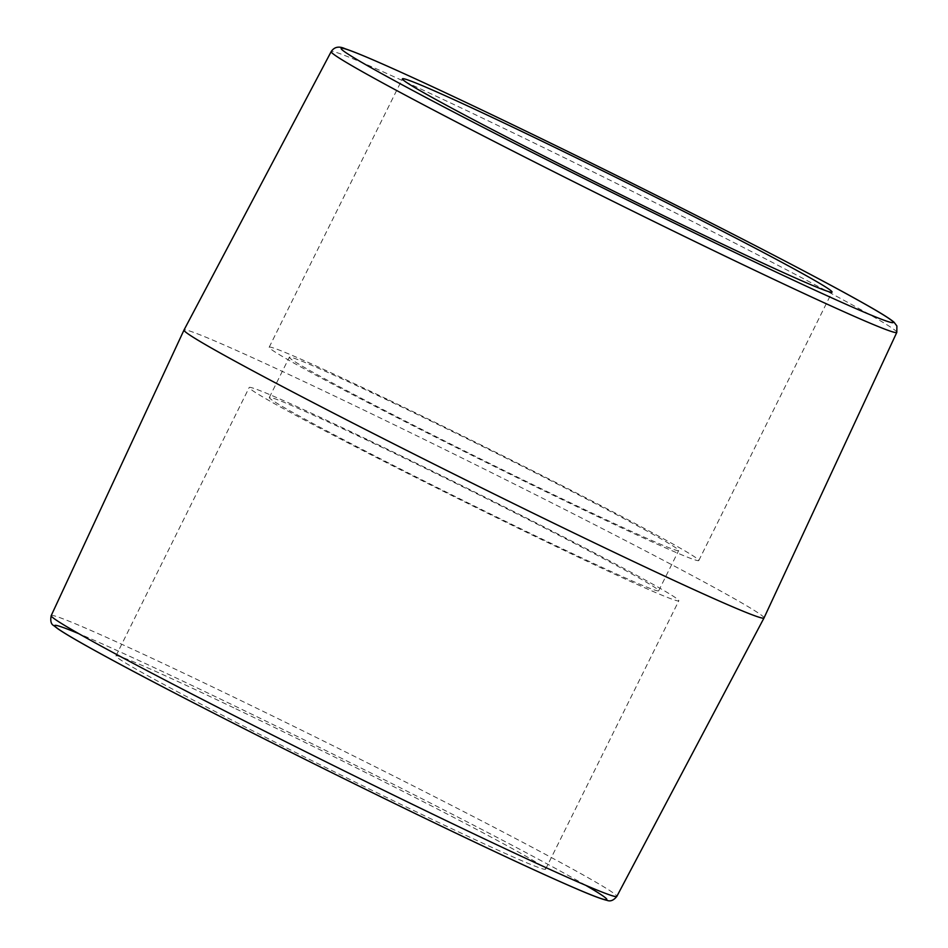 <?xml version="1.0" encoding="UTF-8"?>
<svg xmlns="http://www.w3.org/2000/svg" width="948" height="948" viewBox="0 0 948 948"><rect width="100%" height="100%" fill="white"/><g stroke="black" fill="none" stroke-linecap="round" stroke-linejoin="round"><path stroke-width="0.71" stroke-dasharray="4.74 3.56" d="M764.005 617.966A323.766 9.018 26.4 0 0 343.14 400.127A323.766 9.018 26.4 0 0 183.995 330.046M233.824 707.836A239.832 6.672 26.4 0 0 115.94 655.921A239.832 6.672 26.4 0 0 327.795 768.532A239.832 6.672 26.4 0 0 545.574 869.197A239.832 6.672 26.4 0 0 233.824 707.836M387.057 399.155A239.832 6.672 26.4 0 0 269.173 347.241A239.832 6.672 26.4 0 0 481.027 459.851A239.832 6.672 26.4 0 0 698.806 560.517A239.832 6.672 26.4 0 0 387.057 399.155M396.146 404.286A217.341 6.055 26.4 0 0 289.318 357.242A217.341 6.055 26.4 0 0 481.3 459.294A217.341 6.055 26.4 0 0 678.673 550.515A217.341 6.055 26.4 0 0 396.146 404.286M376.166 444.553A217.341 6.055 26.4 0 0 269.327 397.496A217.341 6.055 26.4 0 0 461.321 499.56A217.341 6.055 26.4 0 0 658.682 590.782A217.341 6.055 26.4 0 0 376.166 444.553M367.077 439.422A239.832 6.672 26.4 0 0 249.194 387.507A239.832 6.672 26.4 0 0 461.036 500.117A239.832 6.672 26.4 0 0 678.827 600.771A239.832 6.672 26.4 0 0 367.077 439.422M896.808 332.381A315.743 8.793 26.4 0 0 866.401 312.745A315.743 8.793 26.4 0 0 486.371 119.958A315.743 8.793 26.4 0 0 331.184 51.607M51.192 615.631A315.743 8.793 -153.6 0 1 206.391 683.97A315.743 8.793 -153.6 0 1 586.421 876.77A315.743 8.793 -153.6 0 1 616.816 896.417M585.745 885.337A308.254 8.579 26.4 0 0 577.19 880.443A308.254 8.579 26.4 0 0 324.334 749.797A308.254 8.579 26.4 0 0 78.803 633.691M698.806 560.517L832.06 292.091M269.173 347.241L402.414 78.826M658.682 590.782L678.673 550.515M269.327 397.496L289.318 357.242M545.574 869.197L678.827 600.771M115.94 655.921L249.194 387.507"/><path stroke-width="1.42" d="M331.184 51.607L183.995 330.046A323.766 9.018 26.4 0 0 183.995 330.058A323.766 9.018 26.4 0 0 469.995 482.082A323.766 9.018 26.4 0 0 764.005 617.978A323.766 9.018 26.4 0 0 764.005 617.966L896.808 332.381L896.891 325.994L894 322.178C889.888 318.647 879.886 312.425 864.019 303.526C814.865 275.678 701.082 217.08 590.367 162.594C509.491 122.742 433.26 86.517 388.088 66.467C367.457 57.283 353.237 51.417 345.428 48.869C339.111 45.883 334.36 46.784 331.184 51.607A315.743 8.793 26.4 0 0 610.085 199.874A315.743 8.793 26.4 0 0 896.808 332.381M520.298 130.741A239.832 6.672 26.4 0 0 402.414 78.826A239.832 6.672 26.4 0 0 614.268 191.437A239.832 6.672 26.4 0 0 832.06 292.091A239.832 6.672 26.4 0 0 520.298 130.741M863.664 303.348A308.254 8.579 -153.6 0 1 601.921 187.42A308.254 8.579 -153.6 0 1 386.132 65.602A308.254 8.579 -153.6 0 1 863.664 303.348M51.192 615.631C50.197 620.916 51.038 624.234 53.728 625.585L57.769 628.725C64.701 633.513 78.328 641.488 98.639 652.639C142.484 676.765 217.803 715.74 298.513 756.089C359.114 786.366 415.935 814.131 468.976 839.395C515.12 861.341 550.752 877.73 575.874 888.537C591.505 895.315 601.873 899.249 606.993 900.339C610.37 901.726 613.64 900.41 616.816 896.417A315.743 8.793 -153.6 0 1 330.105 763.887A315.743 8.793 -153.6 0 1 51.192 615.631L183.995 330.058M78.803 633.691A308.254 8.579 26.4 0 0 326.941 770.238A308.254 8.579 26.4 0 0 585.745 885.337M616.816 896.417L764.005 617.978"/></g></svg>
